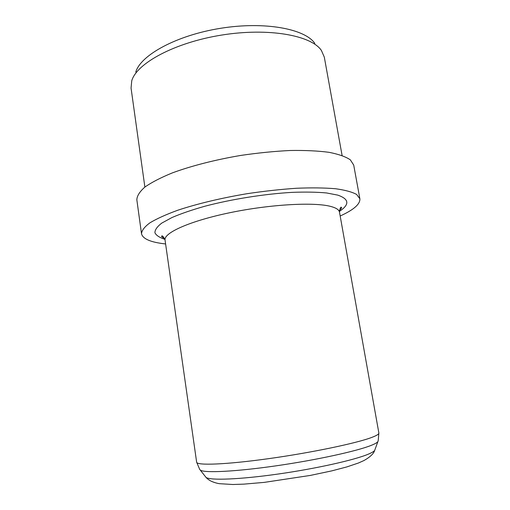 <?xml version="1.0" encoding="UTF-8"?>
<svg xmlns="http://www.w3.org/2000/svg" width="510" height="510" viewBox="0 0 510 510"><rect width="100%" height="100%" fill="white"/><g stroke="black" fill="none" stroke-linecap="round" stroke-linejoin="round"><path stroke-width="0.76" d="M135.787 72.057C140.588 55.15 176.505 35.305 220.588 28.299C264.652 21.184 304.967 28.815 314.81 43.382M342.095 155.486L324.309 57.126L321.396 50.445C311.355 35.381 268.655 27.489 221.672 35.069C174.669 42.54 136.572 63.374 131.739 80.822L131.057 88.083L144.878 187.074M165.603 243.958L164.768 243.863C150.514 242.212 142.762 238.839 141.512 233.746L136.839 199.812C136.98 195.916 139.663 191.671 144.885 187.074C151.617 182.351 160.803 177.614 172.437 172.864C191.435 165.865 215.411 159.719 240.943 155.403C258.028 152.904 274.437 151.266 290.177 150.495C305.082 150.252 318.03 150.864 329.026 152.318C338.64 154.211 345.742 156.717 350.332 159.834L353.71 165.074L359.875 198.772C360.264 204.115 353.698 209.852 340.176 215.998M141.512 233.746C141.742 230.482 144.528 226.848 149.876 222.857C156.748 218.72 166.081 214.5 177.875 210.197C197.115 203.815 221.34 198.007 247.082 193.698C264.288 191.135 280.8 189.318 296.61 188.254C311.565 187.648 324.538 187.808 335.523 188.732C345.104 190.064 352.142 191.97 356.643 194.469L359.875 198.772M378.222 440.678L377.795 441.756C376.935 442.763 374.773 443.955 371.312 445.338C357.083 451.114 316.366 460.045 276.012 465.84C235.62 471.661 204.714 473.121 200.379 470.169L199.639 469.283M205.288 476.448L206.072 477.456C210.464 480.573 239.936 479.483 278.122 474.039C316.27 468.62 354.775 459.963 368.418 454.123C371.733 452.727 373.811 451.503 374.659 450.451L375.099 449.246M164.902 239.33C159.598 237.622 156.277 235.448 154.925 232.796C154.855 229.902 157.125 226.676 161.753 223.106L171.991 217.521C180.993 213.665 191.919 209.91 204.765 206.257C231.706 199.155 264.677 193.921 292.313 192.353C305.554 191.862 316.984 192.066 326.585 192.958L337.818 195.132C349.254 199.11 349.777 204.529 339.399 211.382M378.86 432.99L378.216 440.697L374.659 450.451C373.677 453.69 370.12 457.043 364 460.524L358.441 463.01L346.825 466.924L331.717 470.889L310.271 475.435L264.231 482.383L243.831 484.137L232.911 484.5L219.192 483.671C213.135 482.524 208.762 480.452 206.072 477.456L199.652 469.302L196.637 462.175C196.573 465.668 225.936 464.623 268.751 458.643C311.508 452.695 356.707 443.209 371.835 437.395C376.724 435.54 379.07 434.074 378.86 432.99L339.488 212.147C339.093 209.833 336.268 207.952 331.022 206.518C314.759 201.928 270.612 204.268 230.322 212.613C189.969 220.926 163.525 232.904 165.055 240.089C163.378 236.417 162.212 235.155 161.542 236.296C161.727 236.914 162.728 237.609 164.552 238.38M196.637 462.175L165.055 240.089M339.437 210.369C340.929 209.068 341.662 208.093 341.643 207.449C340.661 206.556 339.947 208.125 339.488 212.147"/></g></svg>
